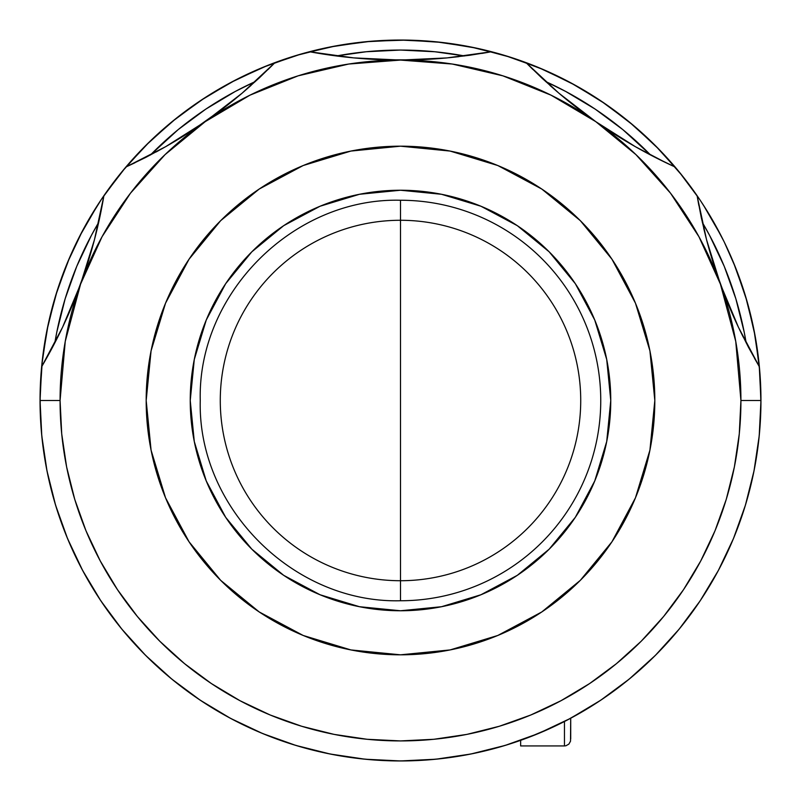 <?xml version="1.0" encoding="UTF-8"?>
<svg xmlns="http://www.w3.org/2000/svg" width="801" height="801" viewBox="0 0 801 801"><rect width="100%" height="100%" fill="white"/><g stroke="black" fill="none" stroke-linecap="round" stroke-linejoin="round"><path stroke-width="1.2" d="M56.481 292.926L62.148 276.245L56.45 293.006M202.813 99.094L217.762 89.802L202.773 99.124M508.074 56.481L524.755 62.148L507.994 56.45M703.208 204.806L718.357 230.518M220.275 400.5A180.225 180.225 0 0 1 400.5 220.275A180.225 180.225 0 0 1 580.725 400.5A180.225 180.225 0 0 1 400.5 580.725A180.225 180.225 0 0 1 220.275 400.5M400.5 400.5L400.5 600.75C293.496 603.513 197.487 507.504 200.25 400.5C197.487 293.496 293.496 197.487 400.5 200.25L400.5 400.5L400.5 200.25A200.25 200.25 0 0 1 600.75 400.5A200.25 200.25 0 0 1 400.5 600.75L400.5 400.5M40.35 415.208L40.1 394.513L42.423 359.218L48.19 324.315L57.352 290.152L69.827 257.051L76.626 242.302M77.076 241.381L77.577 240.37M79.509 236.515L97.962 204.545M100.445 200.781L100.776 200.27M101.126 199.749L103.9 195.684A360.45 360.45 0 0 0 41.632 366.748A360.45 360.45 0 0 1 103.9 195.684L99.745 217.441L94.468 239.649L88.08 261.957L80.601 284.065L72.03 306.002L62.558 327.259L52.415 347.474L41.632 366.748A360.45 360.45 0 0 0 400.5 760.95A360.45 360.45 0 0 0 760.95 400.5L759.218 365.166L754.021 330.182L745.431 295.869L733.516 262.558L724.384 242.313M104.16 195.294L125.707 167.239L149.887 141.427L176.49 118.107L205.246 97.512L235.884 79.83L268.115 65.241L301.607 53.877L336.06 45.857L371.133 41.252L406.487 40.1L441.782 42.423L476.685 48.19L510.848 57.352L543.949 69.827L575.669 85.477L605.706 104.16L633.761 125.707L659.573 149.887L682.893 176.49L699.413 199.059M703.488 205.246L721.17 235.884M724.404 242.363L735.729 268.045M735.759 268.115L747.123 301.607L755.143 336.06L759.748 371.133L760.94 403.374M760.359 421.176L758.937 438.517M756.595 456.36L753.551 473.181M749.406 490.973L744.81 507.143M738.852 524.755L732.825 540.094M725.055 557.306L717.686 571.724M708.134 588.355L699.553 601.731M688.219 617.621L678.587 629.836L688.219 617.621M665.551 644.785L659.634 651.043M657.791 652.945L654.988 655.769M612.815 691.784L600.8 700.174M519.108 740.875L506.052 745.15M485.196 750.857L472.069 753.771L485.186 750.857M450.432 757.476L437.406 759.058M415.208 760.65L397.626 760.94M377.712 760.229L376.57 760.159M376.33 760.139L373.526 759.939M344.65 756.595L338.453 755.573M310.027 749.416L303.769 747.723M276.245 738.852L269.827 736.429M243.694 725.055L228.055 717.025M212.645 708.124L197.797 698.552M183.379 688.219L169.562 677.256L183.379 688.219M156.215 665.551L143.549 653.286M126.948 635.223L120.01 626.883M109.216 612.825L99.214 598.357M89.802 583.238L81.231 567.809M73.382 551.879L66.373 535.709M60.125 519.108L54.728 502.307M46.408 467.884L50.143 485.186L46.408 467.924M43.524 450.422L41.512 432.9M754.592 333.116L750.857 315.814M631.438 123.744L617.621 112.781M333.116 46.408L315.814 50.143M123.744 169.562L112.781 183.379M82.613 230.588L67.484 262.558L55.569 295.869L46.979 330.182L41.782 365.166L40.05 400.5L41.782 435.834L46.979 470.818L55.569 505.131L67.484 538.442L82.613 570.412L100.796 600.76L121.872 629.165L145.622 655.378L171.835 679.128L200.24 700.204L230.588 718.387L262.558 733.516L295.869 745.431L330.182 754.021L365.166 759.218L400.5 760.95L435.834 759.218L470.818 754.021L505.131 745.431L538.442 733.516L570.412 718.387L600.76 700.204L629.165 679.128L655.378 655.378L679.128 629.165L700.204 600.76L718.387 570.412L733.516 538.442L745.431 505.131L754.021 470.818L759.218 435.834L760.95 400.5L740.925 400.5A340.425 340.425 0 0 1 400.5 740.925A340.425 340.425 0 0 1 60.075 400.5L40.05 400.5A360.45 360.45 0 0 1 41.632 366.748L46.468 358.357M423.318 760.229L421.807 760.319M724.044 241.612L712.67 220.295M719.058 231.859L721.14 235.824M712.65 220.265L710.517 216.61M715.013 224.41L717.336 228.625M707.754 212.045L700.444 200.61M703.438 205.176L701.456 202.132M699.393 199.028L679.128 171.835L655.378 145.622L629.165 121.872L600.76 100.796L570.412 82.613L538.442 67.484L505.131 55.569L470.818 46.979L435.834 41.782L400.5 40.05L365.166 41.782L330.182 46.979L295.869 55.569L262.558 67.484L230.588 82.613L200.24 100.796L171.835 121.872L145.622 145.622L121.872 171.835L101.607 199.038L86.238 223.96M93.236 212.055L90.743 216.17M95.169 208.941L97.572 205.156M85.937 224.5L78.228 239.048M79.87 235.814L76.586 242.373M723.894 241.311L723.453 240.42M721.361 236.265L718.417 230.648M100.556 200.6L101.607 199.028M97.802 204.806L82.643 230.518M54.838 342.838L56.801 332.135L65.151 298.773L76.736 266.393L91.444 235.304L98.643 222.488A350.438 350.438 0 0 0 54.838 342.838M150.428 155.004L178.182 129.612L205.807 109.126L235.304 91.444L255.339 81.542A350.438 350.438 0 0 0 150.428 155.004M336.46 55.96L366.147 51.755L400.5 50.062L434.853 51.755L464.54 55.96A350.438 350.438 0 0 0 336.46 55.96M545.661 81.542L565.696 91.444L595.193 109.126L622.818 129.612L650.572 155.004A350.438 350.438 0 0 0 545.661 81.542M702.357 222.488L709.556 235.304L724.264 266.393L735.849 298.773L744.199 332.135L746.162 342.838A350.438 350.438 0 0 0 702.357 222.488M738.442 327.259L720.399 284.065L706.532 239.649A500.625 500.625 0 0 0 738.442 327.259L759.368 366.748A360.45 360.45 0 0 0 697.1 195.684A360.45 360.45 0 0 1 759.368 366.748L748.585 347.474L738.442 327.259L728.97 306.002L720.399 284.065A340.425 340.425 0 0 1 740.925 400.5L760.95 400.5A360.45 360.45 0 0 0 759.368 366.748A360.45 360.45 0 0 1 400.5 760.95A360.45 360.45 0 0 1 40.05 400.5L60.075 400.5A340.425 340.425 0 0 1 205.236 121.642L185.642 134.688L165.687 146.663L145.782 157.407L125.897 167.008A360.45 360.45 0 0 1 275.013 62.598A360.45 360.45 0 0 0 103.9 195.684A360.45 360.45 0 0 1 125.897 167.008L165.687 146.663A500.625 500.625 0 0 0 205.236 121.642L165.687 146.663M595.784 121.652A500.625 500.625 0 0 0 675.103 167.008A360.45 360.45 0 0 0 525.987 62.598A360.45 360.45 0 0 1 675.103 167.008L655.218 157.407L635.313 146.663L615.358 134.688L595.764 121.642L576.96 107.815L558.918 93.206L541.866 78.047L525.987 62.598A360.45 360.45 0 0 0 309.476 51.735A360.45 360.45 0 0 1 525.987 62.598L558.918 93.206A500.625 500.625 0 0 0 595.754 121.632L635.904 154.593L670.577 193.261L698.963 236.756L720.399 284.065L735.749 341.386L740.925 400.5L739.283 433.872L734.387 466.913L726.267 499.323L715.013 530.773L700.725 560.97L683.553 589.626L663.649 616.46L641.221 641.221L616.46 663.649L589.626 683.553L560.97 700.725L530.773 715.013L499.323 726.267L466.913 734.387L433.872 739.283L400.5 740.925L367.128 739.283L334.087 734.387L301.677 726.267L270.227 715.013L240.03 700.725L211.374 683.553L184.54 663.649L159.779 641.221L137.351 616.46L117.447 589.626L100.275 560.97L85.987 530.773L74.733 499.323L66.613 466.913L61.717 433.872L60.075 400.5L65.251 341.386L80.601 284.065L102.037 236.756L130.423 193.261L165.096 154.593L205.236 121.642A340.425 340.425 0 0 1 720.399 284.065L712.92 261.957L706.532 239.649L697.1 195.684A360.45 360.45 0 0 0 675.103 167.008A360.45 360.45 0 0 1 697.1 195.684L701.255 217.441L706.532 239.649M724.424 242.393L723.583 240.68M77.427 240.67L76.576 242.393M83.664 228.635L85.927 224.52M418.192 760.519L425.531 760.079M375.469 760.079L377.371 760.209M190.237 400.5A210.262 210.262 0 0 1 400.5 190.237A210.262 210.262 0 0 1 610.762 400.5L606.717 359.479L594.753 320.04L575.328 283.684L549.176 251.824L517.316 225.672L480.96 206.247L441.521 194.283L400.5 190.237L359.479 194.283L320.04 206.247L283.684 225.672L251.824 251.824L225.672 283.684L206.247 320.04L194.283 359.479L190.237 400.5L194.283 441.521L206.247 480.96L225.672 517.316L251.824 549.176L283.684 575.328L320.04 594.753L359.479 606.717L400.5 610.762L441.521 606.717L480.96 594.753L517.316 575.328L549.176 549.176L575.328 517.316L594.753 480.96L606.717 441.521L610.762 400.5A210.262 210.262 0 0 1 400.5 610.762A210.262 210.262 0 0 1 190.237 400.5M654.817 400.5A254.317 254.317 0 0 1 400.5 654.817A254.317 254.317 0 0 1 146.183 400.5A254.317 254.317 0 0 1 400.5 146.183A254.317 254.317 0 0 1 654.817 400.5L649.931 450.112L635.463 497.821L611.954 541.786L580.335 580.335L541.786 611.954L497.821 635.463L450.112 649.931L400.5 654.817L350.888 649.931L303.178 635.463L259.214 611.954L220.665 580.335L189.046 541.786L165.537 497.821L151.069 450.112L146.183 400.5L151.069 350.888L165.537 303.178L189.046 259.214L220.665 220.665L259.214 189.046L303.178 165.537L350.888 151.069L400.5 146.183L450.112 151.069L497.821 165.537L541.786 189.046L580.335 220.665L611.954 259.214L635.463 303.178L649.931 350.888L654.817 400.5M754.232 469.786L752.85 476.485M745.691 504.27L741.275 517.947M733.986 537.301L727.779 551.539M719.118 569.04L711.388 582.908M701.235 599.198L692.064 612.425M680.5 627.483L669.926 639.949M657.12 653.626L645.366 665.01M631.308 677.356L618.372 687.648M603.323 698.472L589.486 707.433M573.416 716.765L558.657 724.404M541.856 732.074L526.427 738.242M508.965 744.239L492.805 748.935M475.063 753.15L458.512 756.254M440.44 758.727L423.589 760.209M377.271 760.199L360.56 758.727M342.397 756.234L325.937 753.15M308.195 748.935L292.035 744.239M274.683 738.282L259.144 732.074M242.453 724.454L227.584 716.765M211.514 707.433L197.677 698.472M172.505 679.679L169.692 677.356M155.634 665.01L143.88 653.626M131.074 639.949L120.5 627.483M108.996 612.515L99.765 599.198M89.562 582.828L81.882 569.04M73.151 551.388L67.014 537.301M59.725 517.947L55.309 504.27M54.999 503.238L54.108 500.184M48.13 476.415L46.768 469.786M43.324 448.981L41.782 435.834M657.871 652.865L659.754 650.923M528.53 737.441L553.521 726.857M567.388 719.989L592.75 705.401M423.839 59.534L400.5 60.075L353.742 57.882L309.476 51.735A500.625 500.625 0 0 0 446.988 57.912L423.839 59.534M446.988 57.912L491.524 51.735L469.656 55.279L446.988 57.912L400.5 60.075L376.961 59.524L353.742 57.882L331.284 55.269L309.476 51.735A360.45 360.45 0 0 0 275.013 62.598L242.082 93.206L205.236 121.642L249.932 95.179L298.132 75.835L348.715 64.04L400.5 60.075L452.285 64.04L502.868 75.835L551.068 95.179L595.764 121.642L558.918 93.206M205.266 121.622A500.625 500.625 0 0 0 242.082 93.206L224.04 107.815L192.981 129.952M242.082 93.206L259.134 78.047L275.013 62.598A360.45 360.45 0 0 1 309.476 51.735L319.008 53.397M666.082 162.783L635.313 146.663L595.764 121.642L584.039 113.171M491.524 51.735L481.872 53.417M458.763 56.671L448.61 57.762M445.927 58.012L432.84 59.034M415.008 59.865L385.702 59.855M368.18 59.034L354.102 57.922M351.539 57.672L342.808 56.741M275.013 62.598L268.075 69.517M251.013 85.437L243.324 92.145M241.271 93.887L231.129 102.238M217.011 113.141L205.236 121.642M178.172 139.324L165.967 146.503M163.815 147.724L156.065 152M134.918 162.783L125.897 167.008M41.692 366.648A500.625 500.625 0 0 0 103.9 195.684L102.178 205.356M97.342 228.145L94.878 238.067M94.418 239.859L94.198 240.68M94.188 240.711L90.643 253.446M85.377 270.348L75.334 297.902M68.576 314.082L62.708 326.928M61.607 329.251L57.742 337.131M261.236 732.965L274.573 738.242M759.368 366.748L754.542 358.357M743.258 337.131L739.403 329.271M738.282 326.918L737.991 326.297M737.961 326.227L732.424 314.082M725.666 297.902L715.623 270.348M710.357 253.446L706.582 239.869M706.122 238.067L703.658 228.145M698.822 205.356L697.1 195.684M644.925 152L637.206 147.734M635.023 146.503L622.828 139.324M608.019 129.952L595.764 121.642M569.871 102.238L559.649 93.817M557.616 92.095L549.987 85.437M532.925 69.517L525.987 62.598M103.9 195.684L94.468 239.649L80.601 284.065L62.558 327.259L41.632 366.748M570.712 738.933L570.712 718.227L570.522 741.185L568.88 744.099L565.967 745.741L564.455 745.931L564.455 721.501L564.455 745.931L520.65 745.931L520.65 740.334L520.65 745.931M740.875 281.892L734.687 265.441M588.345 92.866L573.085 84.055M281.892 60.125L265.441 66.313M92.866 212.655L84.055 227.915"/></g></svg>
